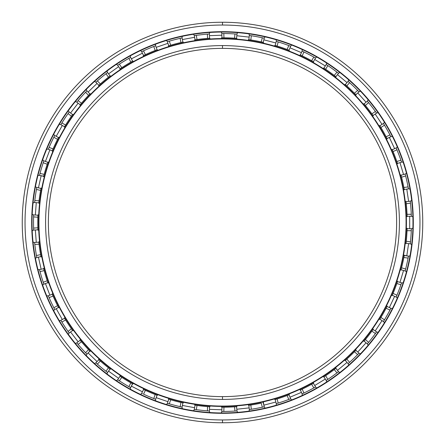 <?xml version="1.0" encoding="UTF-8"?>
<svg xmlns="http://www.w3.org/2000/svg" width="445" height="445" viewBox="0 0 445 445"><rect width="100%" height="100%" fill="white"/><g stroke="black" fill="none" stroke-linecap="round" stroke-linejoin="round"><path stroke-width="0.67" d="M222.5 48.371A174.129 174.129 0 0 0 48.371 222.5A174.129 174.129 0 0 0 222.5 396.628A174.129 174.129 0 0 1 48.371 222.5A174.129 174.129 0 0 1 222.5 48.371L222.5 45.585A176.915 176.915 0 0 0 45.585 222.5A176.915 176.915 0 0 0 222.5 399.415L222.5 396.628L222.5 399.415A176.915 176.915 0 0 1 45.585 222.5A176.915 176.915 0 0 1 222.5 45.585A176.915 176.915 0 0 1 399.415 222.5A176.915 176.915 0 0 1 222.5 399.415A176.915 176.915 0 0 0 399.415 222.5A176.915 176.915 0 0 0 222.5 45.585L222.5 48.371A174.129 174.129 0 0 1 396.628 222.5A174.129 174.129 0 0 1 222.5 396.628A174.129 174.129 0 0 0 396.628 222.5A174.129 174.129 0 0 0 222.5 48.371M222.5 406.068L222.5 406.418A183.918 183.918 0 0 0 406.418 222.5A183.918 183.918 0 0 0 222.5 38.581L222.5 38.932A183.568 183.568 0 0 1 406.068 222.5A183.568 183.568 0 0 1 222.5 406.068A183.568 183.568 0 0 1 38.932 222.5A183.568 183.568 0 0 1 222.5 38.932L222.5 38.581A183.918 183.918 0 0 1 406.418 222.5A183.918 183.918 0 0 1 222.5 406.418A183.918 183.918 0 0 1 38.581 222.5A183.918 183.918 0 0 1 222.5 38.581A183.918 183.918 0 0 0 38.581 222.5A183.918 183.918 0 0 0 222.5 406.418L222.5 406.068A183.568 183.568 0 0 0 406.068 222.5A183.568 183.568 0 0 0 222.5 38.932A183.568 183.568 0 0 0 38.932 222.5A183.568 183.568 0 0 0 222.5 406.068M222.5 32.034A190.466 190.466 0 0 0 32.034 222.5A190.466 190.466 0 0 0 222.5 412.966A190.466 190.466 0 0 1 32.034 222.5A190.466 190.466 0 0 1 222.5 32.034L222.5 31.69A190.81 190.81 0 0 0 31.69 222.5A190.81 190.81 0 0 0 222.5 413.31L222.5 412.966L222.5 413.31A190.81 190.81 0 0 1 31.69 222.5A190.81 190.81 0 0 1 222.5 31.69A190.81 190.81 0 0 1 413.31 222.5A190.81 190.81 0 0 1 222.5 413.31A190.81 190.81 0 0 0 413.31 222.5A190.81 190.81 0 0 0 222.5 31.69L222.5 32.034A190.466 190.466 0 0 1 412.966 222.5A190.466 190.466 0 0 1 222.5 412.966A190.466 190.466 0 0 0 412.966 222.5A190.466 190.466 0 0 0 222.5 32.034M222.5 419.963L222.5 422.75A200.25 200.25 0 0 0 422.75 222.5A200.25 200.25 0 0 0 222.5 22.25L222.5 25.037A197.463 197.463 0 0 1 419.963 222.5A197.463 197.463 0 0 1 222.5 419.963A197.463 197.463 0 0 1 25.037 222.5A197.463 197.463 0 0 1 222.5 25.037L222.5 22.25A200.25 200.25 0 0 1 422.75 222.5A200.25 200.25 0 0 1 222.5 422.75A200.25 200.25 0 0 1 22.25 222.5A200.25 200.25 0 0 1 222.5 22.25A200.25 200.25 0 0 0 22.25 222.5A200.25 200.25 0 0 0 222.5 422.75L222.5 419.963A197.463 197.463 0 0 0 419.963 222.5A197.463 197.463 0 0 0 222.5 25.037A197.463 197.463 0 0 0 25.037 222.5A197.463 197.463 0 0 0 222.5 419.963M222.155 411.464L223.807 411.464L221.794 411.464L221.955 407.22L223.963 407.214A184.72 184.72 0 0 0 234.526 406.825L236.529 406.685L236.996 410.907L234.993 411.052A188.964 188.964 0 0 1 223.807 411.464A188.964 188.964 0 0 0 234.993 411.052L236.1 410.974M222.5 33.536L223.807 33.536A188.964 188.964 0 0 1 234.993 33.948L236.996 34.093L234.993 33.948A188.964 188.964 0 0 0 223.807 33.536L222.5 33.536M249.178 39.722L248.649 39.644A184.72 184.72 0 0 1 248.855 39.672L250.841 39.972A184.72 184.72 0 0 1 261.237 41.891L263.195 42.319L261.237 41.891A184.72 184.72 0 0 0 250.841 39.972L248.855 39.672L249.317 35.444L251.303 35.745A188.964 188.964 0 0 1 262.311 37.775L264.274 38.209L262.311 37.775A188.964 188.964 0 0 0 251.303 35.745L250.212 35.578M275.511 45.551L274.993 45.396L275.522 45.557L275.194 45.457L276.267 41.346L278.192 41.925A188.964 188.964 0 0 1 288.783 45.54L290.663 46.252L288.783 45.54A188.964 188.964 0 0 0 278.192 41.925L277.135 41.602M300.709 55.158L300.219 54.93L300.72 55.163L300.408 55.013L302.072 51.103L303.891 51.959A188.964 188.964 0 0 1 313.842 57.077L315.594 58.056L313.842 57.077A188.964 188.964 0 0 0 303.891 51.959L302.889 51.487M324.255 68.335L323.966 68.146L326.179 64.514L327.854 65.626A188.964 188.964 0 0 1 336.954 72.14L338.545 73.364L336.954 72.14A188.964 188.964 0 0 0 327.854 65.626L326.936 65.014M345.403 84.606L345.615 84.789L345.359 84.561L348.079 81.296L349.57 82.636A188.964 188.964 0 0 1 357.63 90.407L359.026 91.848L357.63 90.407A188.964 188.964 0 0 0 349.57 82.636L348.752 81.897M364.344 104.175L363.999 103.763L364.349 104.186L364.132 103.919L367.297 101.082L368.582 102.628A188.964 188.964 0 0 1 375.419 111.489L376.592 113.119L375.419 111.489A188.964 188.964 0 0 0 368.582 102.628L367.876 101.777M380.058 126.085L379.78 125.629L380.069 126.096L379.885 125.807L383.434 123.46L384.474 125.178A188.964 188.964 0 0 1 389.954 134.935L390.877 136.721L389.954 134.935A188.964 188.964 0 0 0 384.474 125.178L383.907 124.233M392.418 150.054L392.206 149.559L392.423 150.065L392.29 149.754L396.139 147.946L396.923 149.798A188.964 188.964 0 0 1 400.917 160.25L401.574 162.152L400.917 160.25A188.964 188.964 0 0 0 396.923 149.798L396.495 148.78M401.156 175.569L401.017 175.046L401.156 175.58L401.073 175.247L405.145 174.023L405.373 174.896M405.145 174.023L405.645 175.97A188.964 188.964 0 0 1 408.082 186.894L408.449 188.869L408.082 186.894A188.964 188.964 0 0 0 405.645 175.97L405.145 174.023L401.073 175.247L401.574 177.193L401.073 175.247A184.72 184.72 0 0 0 401.017 175.046A184.72 184.72 0 0 1 401.073 175.247M406.085 202.08L406.263 203.749L410.474 203.131L410.257 201.134L410.474 203.131A188.964 188.964 0 0 1 411.286 214.295L411.364 216.303L411.286 214.295L407.036 214.295A184.72 184.72 0 0 0 406.263 203.749L406.051 201.752L410.257 201.134L410.357 202.036M411.352 229.058L411.336 229.598M407.103 229.03L407.119 228.491L407.103 229.042L407.114 228.697L411.364 228.697L411.286 230.705A188.964 188.964 0 0 1 410.474 241.869L410.257 243.866L410.474 241.869L406.263 241.251L406.051 243.248L410.257 243.866L406.051 243.248L406.085 242.937L406.029 243.432L406.085 242.937M408.382 256.509L408.288 257.015L408.382 256.509M404.238 255.536L404.182 255.847L404.282 255.308L408.449 256.131L408.082 258.106A188.964 188.964 0 0 1 405.645 269.03L405.145 270.977L405.645 269.03A188.964 188.964 0 0 0 408.082 258.106L408.288 257.021M405.373 270.098L405.145 270.977L401.073 269.753L401.574 267.807A184.72 184.72 0 0 0 403.876 257.488L408.082 258.106L403.876 257.488L404.244 255.513L403.876 257.488A184.72 184.72 0 0 1 401.574 267.807L405.645 269.03L401.574 267.807L401.073 269.753A184.72 184.72 0 0 1 401.023 269.931L401.156 269.42M401.457 283.187L401.284 283.699M397.391 281.952L397.502 281.624L401.574 282.848L400.917 284.75A188.964 188.964 0 0 1 396.923 295.202L396.139 297.054L396.923 295.202A188.964 188.964 0 0 0 400.917 284.75L401.451 283.209M386.877 306.766L387.122 306.288L386.872 306.777L387.028 306.472L390.877 308.279L389.954 310.065A188.964 188.964 0 0 1 384.474 319.822L383.434 321.54L384.474 319.822A188.964 188.964 0 0 0 389.954 310.065L390.465 309.086M372.849 329.817L373.049 329.534L376.592 331.881L375.419 333.511A188.964 188.964 0 0 1 368.582 342.372L367.297 343.918L368.582 342.372A188.964 188.964 0 0 0 375.419 333.511L376.064 332.615M359.026 353.152L357.63 354.593A188.964 188.964 0 0 1 349.57 362.364L348.079 363.704L349.57 362.364A188.964 188.964 0 0 0 357.63 354.593L359.026 353.152L355.861 350.315L359.026 353.152M335.569 368.571L335.992 368.243L335.558 368.577L335.83 368.365L338.545 371.636L336.954 372.86A188.964 188.964 0 0 1 327.854 379.374L326.179 380.486L327.854 379.374A188.964 188.964 0 0 0 336.954 372.86L337.833 372.192M313.091 383.479L313.564 383.212L313.085 383.484L313.38 383.312L315.594 386.944L313.842 387.923A188.964 188.964 0 0 1 303.891 393.041L302.072 393.897L303.891 393.041A188.964 188.964 0 0 0 313.842 387.923L314.804 387.389M288.688 394.954L289.194 394.76L288.677 394.954L289 394.832L290.663 398.748L289.823 399.065M290.663 398.748L288.783 399.46A188.964 188.964 0 0 1 278.192 403.075L276.267 403.654L278.192 403.075A188.964 188.964 0 0 0 288.783 399.46L290.663 398.748L289 394.832L287.12 395.544L289 394.832A184.72 184.72 0 0 0 289.194 394.76A184.72 184.72 0 0 1 289 394.832M262.873 402.753L263.401 402.63L264.274 406.791L262.311 407.225A188.964 188.964 0 0 1 251.303 409.255L249.317 409.556L251.303 409.255A188.964 188.964 0 0 0 262.311 407.225L263.39 406.991M406.051 243.248A184.72 184.72 0 0 1 406.029 243.432A184.72 184.72 0 0 0 406.051 243.248L406.263 241.251L410.474 241.869A188.964 188.964 0 0 0 411.286 230.705L411.352 229.08M249.317 35.444L248.855 39.672A184.72 184.72 0 0 0 248.649 39.644L248.85 39.672M222.5 37.781L221.949 37.781L221.799 33.536L221.955 37.781L223.963 37.786L222.5 37.781M195.388 39.783L195.06 39.833M208.505 34.054L209.406 33.987L209.562 38.237L209.406 33.987L207.403 34.137L207.559 38.387L207.403 34.137A188.964 188.964 0 0 0 196.278 35.361L197.052 39.544L196.278 35.361L194.293 35.65L195.066 39.833L197.052 39.544A184.72 184.72 0 0 1 207.559 38.387L209.562 38.237L207.559 38.387A184.72 184.72 0 0 0 197.052 39.544L195.066 39.833A184.72 184.72 0 0 0 194.86 39.861A184.72 184.72 0 0 1 195.066 39.833L194.293 35.65L195.188 35.517L194.671 35.594M169.078 45.679L168.56 45.835L169.089 45.674L168.755 45.774L167.387 41.752L168.255 41.485M143.896 55.341L143.412 55.569L143.907 55.336L143.602 55.48L141.655 51.698L142.478 51.314M120.4 68.563L119.95 68.864L120.406 68.558L120.122 68.747L117.647 65.293L118.403 64.792M99.085 85.062L98.829 85.295A184.72 184.72 0 0 0 98.673 85.434L99.079 85.067L98.673 85.434A184.72 184.72 0 0 1 98.829 85.295L95.875 82.23L96.548 81.63M80.378 104.508L80.033 104.925L80.384 104.497L80.167 104.764L76.801 102.166L77.38 101.466M64.714 126.458L64.436 126.92L64.72 126.447L64.542 126.742L60.837 124.661L61.304 123.888M52.41 150.455L52.204 150.95L52.415 150.443L52.282 150.76L48.31 149.242L48.666 148.407M43.732 175.986L43.655 176.298M43.688 176.176L39.499 175.386L39.727 174.507M38.865 202.514L38.81 203.048L38.871 202.503L38.832 202.842L34.593 202.531L34.688 201.63M37.914 229.464L37.936 230.004L37.914 229.453L37.925 229.792L33.687 230.104L33.653 229.197L33.67 229.72M40.89 256.248L40.957 256.593A184.72 184.72 0 0 0 40.996 256.793L40.89 256.253L40.996 256.793A184.72 184.72 0 0 1 40.957 256.593L36.807 257.516L36.64 256.626M47.749 282.347L47.921 282.859L47.743 282.336L47.854 282.658L43.883 284.177L43.588 283.32L43.76 283.815M58.323 307.156L58.568 307.634L58.317 307.145L58.473 307.451L54.768 309.525L54.351 308.724M72.396 330.157L72.713 330.591L72.39 330.146L72.591 330.424L69.225 333.021L68.697 332.287M89.673 350.866L90.046 351.25L89.684 350.877L89.901 351.099L86.953 354.164L86.319 353.508M96.548 363.37L95.875 362.764L98.829 359.705L95.875 362.77L97.377 364.105L100.325 361.045L97.377 364.105A188.964 188.964 0 0 0 105.977 371.264L108.452 367.804L105.977 371.264L107.568 372.493L110.037 369.039L108.452 367.804A184.72 184.72 0 0 1 100.325 361.045L98.829 359.705L100.325 361.045A184.72 184.72 0 0 0 108.452 367.804L110.037 369.039A184.72 184.72 0 0 0 110.204 369.166A184.72 184.72 0 0 1 110.037 369.039L107.568 372.493L106.856 371.948M132.488 383.801L130.63 387.628L129.84 387.189L130.296 387.445M156.718 395.104L157.219 395.299L156.707 395.104L157.024 395.227L155.65 399.248L157.024 395.227L155.149 394.504L157.024 395.227A184.72 184.72 0 0 0 157.219 395.299A184.72 184.72 0 0 1 157.024 395.227M155.655 399.248L154.81 398.926M182.55 402.847L183.073 402.959L182.539 402.842L182.873 402.914L182.1 407.097L181.215 406.902L181.727 407.014M209.217 406.741L209.562 406.763L209.406 411.013L208.51 410.946M236.2 406.708L234.526 406.825L234.993 411.052L234.526 406.825A184.72 184.72 0 0 1 223.963 407.214L223.807 411.464L223.963 407.214L221.955 407.22A184.72 184.72 0 0 1 221.766 407.214L222.283 407.22L221.766 407.214A184.72 184.72 0 0 0 221.955 407.22L221.799 411.464M263.04 402.714L263.195 402.68A184.72 184.72 0 0 0 263.401 402.63A184.72 184.72 0 0 1 263.195 402.68L264.274 406.791M359.026 353.146L358.397 353.803M373.166 329.367L372.849 329.812L373.166 329.367A184.72 184.72 0 0 1 373.049 329.534L371.875 331.163L373.049 329.534A184.72 184.72 0 0 0 373.166 329.367M397.569 281.424L397.391 281.946L397.569 281.424A184.72 184.72 0 0 1 397.502 281.624L396.845 283.521L397.502 281.624A184.72 184.72 0 0 0 397.569 281.424M209.767 406.78A184.72 184.72 0 0 1 209.562 406.763L207.559 406.613L209.562 406.763A184.72 184.72 0 0 0 209.767 406.78M195.188 409.483L194.293 409.35L195.066 405.167L194.293 409.35L196.278 409.639L197.052 405.456L196.278 409.639A188.964 188.964 0 0 0 207.403 410.863L207.559 406.613A184.72 184.72 0 0 1 197.052 405.456L195.066 405.167A184.72 184.72 0 0 1 194.882 405.139L195.372 405.217L194.882 405.139A184.72 184.72 0 0 0 195.066 405.167L197.052 405.456A184.72 184.72 0 0 0 207.559 406.613L207.403 410.863L209.406 411.013L209.562 406.763M183.073 402.959A184.72 184.72 0 0 1 182.873 402.914L180.915 402.475L182.873 402.914A184.72 184.72 0 0 0 183.073 402.959M168.916 399.276L168.583 399.171A184.72 184.72 0 0 0 168.761 399.226L167.387 403.248L168.761 399.226L170.685 399.799L168.761 399.226A184.72 184.72 0 0 1 168.583 399.171L169.089 399.326M143.602 389.52L143.435 389.442A184.72 184.72 0 0 0 143.602 389.52L141.655 393.302L143.602 389.52L145.42 390.365L143.602 389.52A184.72 184.72 0 0 1 143.435 389.442L143.907 389.664M132.755 383.952A184.72 184.72 0 0 1 132.571 383.851L130.824 382.861L132.571 383.851A184.72 184.72 0 0 0 132.755 383.952M120.122 376.253L119.966 376.147A184.72 184.72 0 0 0 120.122 376.253L117.647 379.707L120.122 376.253L121.802 377.354L120.122 376.253A184.72 184.72 0 0 1 119.966 376.147L120.406 376.442M98.829 359.705A184.72 184.72 0 0 1 98.69 359.582L99.079 359.933L98.69 359.582A184.72 184.72 0 0 0 98.829 359.705L99.063 359.916M90.046 351.25A184.72 184.72 0 0 1 89.901 351.099L88.511 349.653L89.901 351.099A184.72 184.72 0 0 0 90.046 351.25M77.38 343.534L76.801 342.834L80.167 340.236L76.801 342.834L78.092 344.38L81.457 341.777L78.092 344.38A188.964 188.964 0 0 0 85.557 352.713L88.511 349.653A184.72 184.72 0 0 1 81.457 341.777L80.167 340.236A184.72 184.72 0 0 1 80.05 340.097L80.367 340.481L80.05 340.097A184.72 184.72 0 0 0 80.167 340.236L81.457 341.777A184.72 184.72 0 0 0 88.511 349.653L85.557 352.713L86.953 354.164L89.901 351.099M72.713 330.591A184.72 184.72 0 0 1 72.591 330.424L71.428 328.788L72.591 330.424A184.72 184.72 0 0 0 72.713 330.591M61.304 321.112L60.832 320.339L64.542 318.258L60.837 320.339L61.883 322.052L65.593 319.972L61.883 322.052A188.964 188.964 0 0 0 68.057 331.386L71.428 328.788A184.72 184.72 0 0 1 65.593 319.972L64.542 318.258A184.72 184.72 0 0 1 64.447 318.103L64.703 318.525L64.447 318.103A184.72 184.72 0 0 0 64.542 318.258L65.593 319.972A184.72 184.72 0 0 0 71.428 328.788L68.057 331.386L69.225 333.021L72.591 330.424M58.568 307.634A184.72 184.72 0 0 1 58.473 307.445L57.561 305.659L58.473 307.445A184.72 184.72 0 0 0 58.568 307.634M52.282 294.24L52.21 294.067A184.72 184.72 0 0 0 52.282 294.24L48.31 295.758L52.282 294.24L53.072 296.086L52.282 294.24A184.72 184.72 0 0 1 52.21 294.067L52.415 294.557M47.921 282.859A184.72 184.72 0 0 1 47.854 282.658L47.209 280.756L47.854 282.658A184.72 184.72 0 0 0 47.921 282.859M43.677 268.786L43.604 268.513A184.72 184.72 0 0 0 43.649 268.691L39.499 269.614L43.649 268.691L44.166 270.632L43.649 268.691A184.72 184.72 0 0 1 43.604 268.513L43.655 268.702M38.832 242.158L38.81 241.974A184.72 184.72 0 0 0 38.832 242.158L34.593 242.469L38.832 242.158L39.054 244.155L38.832 242.158A184.72 184.72 0 0 1 38.81 241.974L38.871 242.497M37.936 230.004A184.72 184.72 0 0 1 37.925 229.792L37.858 227.784L37.925 229.792A184.72 184.72 0 0 0 37.936 230.004M37.925 215.208L37.936 215.024A184.72 184.72 0 0 0 37.925 215.208L33.687 214.896L37.925 215.208L37.858 217.216L37.925 215.208A184.72 184.72 0 0 1 37.936 215.024L37.914 215.547M38.81 203.048A184.72 184.72 0 0 1 38.832 202.842L39.054 200.845L38.832 202.842A184.72 184.72 0 0 0 38.81 203.048M40.957 188.407L40.99 188.229A184.72 184.72 0 0 0 40.957 188.407L36.807 187.484L40.957 188.407L40.595 190.388L40.957 188.407A184.72 184.72 0 0 1 40.99 188.229L40.89 188.747M43.599 176.509A184.72 184.72 0 0 1 43.649 176.309L44.166 174.368L43.649 176.309A184.72 184.72 0 0 0 43.599 176.509M47.854 162.342L47.915 162.164A184.72 184.72 0 0 0 47.854 162.342L43.883 160.823L47.854 162.342L47.209 164.244L47.854 162.342A184.72 184.72 0 0 1 47.915 162.164L47.743 162.664M52.204 150.95A184.72 184.72 0 0 1 52.282 150.76L53.072 148.914L52.282 150.76A184.72 184.72 0 0 0 52.204 150.95M58.473 137.549L58.556 137.388A184.72 184.72 0 0 0 58.473 137.555L54.768 135.475L58.473 137.555L57.561 139.341L58.473 137.555A184.72 184.72 0 0 1 58.556 137.388L58.317 137.855M72.591 114.576L72.696 114.426A184.72 184.72 0 0 0 72.591 114.576L69.225 111.979L72.591 114.576L71.428 116.212L72.591 114.576A184.72 184.72 0 0 1 72.696 114.426L72.39 114.855M119.95 68.864A184.72 184.72 0 0 1 120.122 68.747L121.802 67.646L120.122 68.747A184.72 184.72 0 0 0 119.95 68.864M132.577 61.149L132.738 61.06A184.72 184.72 0 0 0 132.571 61.149L130.63 57.372L132.571 61.149L130.824 62.139L132.571 61.149A184.72 184.72 0 0 1 132.738 61.06L132.276 61.315M168.56 45.835A184.72 184.72 0 0 1 168.761 45.774L170.685 45.201L168.761 45.774A184.72 184.72 0 0 0 168.56 45.835M209.562 38.237L209.222 38.259M183.051 42.041L182.567 42.153L183.051 42.041A184.72 184.72 0 0 0 182.873 42.086L180.915 42.525A184.72 184.72 0 0 0 170.685 45.201L169.311 41.174L167.387 41.752L168.761 45.774M157.024 49.773L155.65 45.752L157.024 49.773L155.149 50.496L156.707 49.896M141.655 51.698L143.474 50.852A188.964 188.964 0 0 1 153.775 46.475L155.65 45.752L153.775 46.475L155.149 50.496L153.775 46.475A188.964 188.964 0 0 0 143.474 50.852L145.42 54.635A184.72 184.72 0 0 1 155.149 50.496A184.72 184.72 0 0 0 145.42 54.635L143.602 55.48L145.42 54.635L143.474 50.852L141.655 51.698L143.602 55.48M129.84 57.811L128.878 58.356L130.824 62.139L128.878 58.356A188.964 188.964 0 0 0 119.327 64.186L121.802 67.646A184.72 184.72 0 0 1 130.824 62.139A184.72 184.72 0 0 0 121.802 67.646L119.327 64.186L117.647 65.293L120.122 68.747M106.85 73.058L107.568 72.507L110.037 75.962L107.568 72.507L105.977 73.737L108.452 77.196L105.977 73.737A188.964 188.964 0 0 0 97.377 80.895L100.325 83.955A184.72 184.72 0 0 1 108.452 77.196L110.037 75.962L108.452 77.196A184.72 184.72 0 0 0 100.325 83.955L98.829 85.295L100.325 83.955L97.377 80.895L95.875 82.23L98.829 85.295M90.029 93.767A184.72 184.72 0 0 0 89.901 93.901L86.953 90.836L89.901 93.901L88.511 95.347L89.662 94.145M86.319 91.492L85.557 92.287L88.511 95.347L85.557 92.287A188.964 188.964 0 0 0 78.092 100.62L81.457 103.223A184.72 184.72 0 0 1 88.511 95.347A184.72 184.72 0 0 0 81.457 103.223L80.167 104.764L81.457 103.223L78.092 100.62L76.801 102.166L80.167 104.764M68.697 112.713L68.057 113.614L71.428 116.212L68.057 113.614A188.964 188.964 0 0 0 61.883 122.948L65.593 125.028A184.72 184.72 0 0 1 71.428 116.212A184.72 184.72 0 0 0 65.593 125.028L64.542 126.742L65.593 125.028L61.883 122.948L60.837 124.661L64.542 126.742A184.72 184.72 0 0 0 64.436 126.92M54.351 136.276L53.851 137.26L57.561 139.341L53.851 137.26A188.964 188.964 0 0 0 49.1 147.395L53.072 148.914A184.72 184.72 0 0 1 57.561 139.341A184.72 184.72 0 0 0 53.072 148.914L49.1 147.395L48.31 149.242L52.282 150.76M43.588 161.68L43.237 162.725L47.209 164.244L43.237 162.725A188.964 188.964 0 0 0 40.011 173.444L44.166 174.368A184.72 184.72 0 0 1 47.209 164.244A184.72 184.72 0 0 0 44.166 174.368L40.011 173.444L39.499 175.386L43.649 176.309M36.64 188.374L36.446 189.464L40.595 190.388L36.446 189.464A188.964 188.964 0 0 0 34.816 200.534L39.054 200.845A184.72 184.72 0 0 1 40.595 190.388A184.72 184.72 0 0 0 39.054 200.845L34.816 200.534L34.593 202.531L38.832 202.842M33.653 215.803L33.614 216.904L37.858 217.216L33.614 216.904A188.964 188.964 0 0 0 33.614 228.096L37.858 227.784A184.72 184.72 0 0 1 37.858 217.216A184.72 184.72 0 0 0 37.858 227.784L33.614 228.096L33.687 230.104L37.925 229.792M34.688 243.37L34.816 244.466L39.054 244.155L34.816 244.466A188.964 188.964 0 0 0 36.446 255.536L40.595 254.612A184.72 184.72 0 0 1 39.054 244.155A184.72 184.72 0 0 0 40.595 254.612L40.957 256.593L40.595 254.612L36.446 255.536L36.807 257.516L40.957 256.593M39.727 270.493L40.011 271.556L44.166 270.632L40.011 271.556A188.964 188.964 0 0 0 43.237 282.275L47.209 280.756A184.72 184.72 0 0 1 44.166 270.632A184.72 184.72 0 0 0 47.209 280.756L43.237 282.275L43.883 284.177L47.854 282.658M48.666 296.593L49.1 297.605L53.072 296.086L49.1 297.605A188.964 188.964 0 0 0 53.851 307.74L57.561 305.659A184.72 184.72 0 0 1 53.072 296.086A184.72 184.72 0 0 0 57.561 305.659L53.851 307.74L54.768 309.525L58.473 307.445M118.403 380.208L119.327 380.814L121.802 377.354L119.327 380.814A188.964 188.964 0 0 0 128.878 386.644L130.824 382.861A184.72 184.72 0 0 1 121.802 377.354A184.72 184.72 0 0 0 130.824 382.861L128.878 386.644L130.63 387.628L132.571 383.851M145.42 390.365A184.72 184.72 0 0 0 155.149 394.504L153.775 398.525L155.65 399.248L153.775 398.525L155.149 394.504A184.72 184.72 0 0 1 145.42 390.365L143.474 394.148A188.964 188.964 0 0 0 153.775 398.525A188.964 188.964 0 0 1 143.474 394.148L145.42 390.365M168.255 403.515L169.311 403.826L170.685 399.799L169.311 403.826A188.964 188.964 0 0 0 180.142 406.658L180.915 402.475A184.72 184.72 0 0 1 170.685 399.799A184.72 184.72 0 0 0 180.915 402.475L180.142 406.658L182.1 407.097L182.873 402.914M404.182 255.853L404.244 255.513A184.72 184.72 0 0 0 404.282 255.308A184.72 184.72 0 0 1 404.244 255.513L408.449 256.131M410.357 242.964L410.257 243.866M248.85 405.328L248.672 405.356A184.72 184.72 0 0 0 248.855 405.328L249.317 409.556L248.855 405.328L250.841 405.028L248.855 405.328A184.72 184.72 0 0 1 248.672 405.356L249.189 405.278M250.841 405.028A184.72 184.72 0 0 0 261.237 403.109L262.311 407.225L261.237 403.109A184.72 184.72 0 0 1 250.841 405.028L251.303 409.255L250.841 405.028M275.194 399.543L275.016 399.593A184.72 184.72 0 0 0 275.194 399.543L276.267 403.654L275.194 399.543L277.113 398.959L275.194 399.543A184.72 184.72 0 0 1 275.016 399.593L275.522 399.443M277.113 398.959A184.72 184.72 0 0 0 287.12 395.544L288.783 399.46L287.12 395.544A184.72 184.72 0 0 1 277.113 398.959L278.192 403.075L277.113 398.959M300.497 389.942L300.242 390.059A184.72 184.72 0 0 0 300.408 389.981L302.072 393.897L300.408 389.981L302.227 389.125L300.408 389.981A184.72 184.72 0 0 1 300.242 390.059L300.72 389.837M302.227 389.125A184.72 184.72 0 0 0 311.628 384.291L313.38 383.312L311.628 384.291L313.842 387.923L311.628 384.291A184.72 184.72 0 0 1 302.227 389.125L303.891 393.041L302.227 389.125M324.138 376.743L323.81 376.959A184.72 184.72 0 0 0 323.966 376.854L326.179 380.486L323.966 376.854L325.634 375.741L323.966 376.854A184.72 184.72 0 0 1 323.81 376.959L324.249 376.665M325.634 375.741A184.72 184.72 0 0 0 334.234 369.589L335.825 368.365L334.234 369.589L336.954 372.86L334.234 369.589A184.72 184.72 0 0 1 325.634 375.741L327.854 379.374L325.634 375.741M345.359 360.439L345.22 360.561A184.72 184.72 0 0 0 345.359 360.439L348.079 363.704L345.359 360.439L346.85 359.093L345.359 360.439A184.72 184.72 0 0 1 345.22 360.561L345.615 360.211M346.85 359.093A184.72 184.72 0 0 0 354.459 351.756L355.861 350.315L354.459 351.756L357.63 354.593L354.459 351.756A184.72 184.72 0 0 1 346.85 359.093L349.57 362.364L346.85 359.093M364.132 341.081L364.016 341.22A184.72 184.72 0 0 0 364.132 341.081L367.297 343.918L364.132 341.081L365.412 339.529L364.132 341.081A184.72 184.72 0 0 1 364.016 341.22L364.344 340.826M365.412 339.529A184.72 184.72 0 0 0 371.875 331.163L375.419 333.511L371.875 331.163A184.72 184.72 0 0 1 365.412 339.529L368.582 342.372L365.412 339.529M379.885 319.193L379.791 319.349A184.72 184.72 0 0 0 379.885 319.193L383.434 321.54L379.885 319.193L380.931 317.474L379.885 319.193A184.72 184.72 0 0 1 379.791 319.349L380.069 318.904M380.931 317.474A184.72 184.72 0 0 0 386.104 308.257L387.028 306.472L386.104 308.257L389.954 310.065L386.104 308.257A184.72 184.72 0 0 1 380.931 317.474L384.474 319.822L380.931 317.474M392.329 295.157L392.217 295.419A184.72 184.72 0 0 0 392.29 295.246L396.139 297.054L392.29 295.246L393.069 293.4L392.29 295.246A184.72 184.72 0 0 1 392.217 295.419L392.423 294.935M393.069 293.4A184.72 184.72 0 0 0 396.845 283.521L400.917 284.75L396.845 283.521A184.72 184.72 0 0 1 393.069 293.4L396.923 295.202L393.069 293.4M406.263 241.251A184.72 184.72 0 0 0 407.036 230.705L407.114 228.697L407.036 230.705A184.72 184.72 0 0 1 406.263 241.251M407.119 216.487A184.72 184.72 0 0 0 407.114 216.303L411.364 216.303L407.114 216.303L407.036 214.295L407.103 215.959M404.238 189.459L404.277 189.67A184.72 184.72 0 0 0 404.244 189.487L408.449 188.869L404.244 189.487L403.876 187.512L404.244 189.487A184.72 184.72 0 0 1 404.277 189.67L404.182 189.153M403.876 187.512A184.72 184.72 0 0 0 401.574 177.193L405.645 175.97L401.574 177.193A184.72 184.72 0 0 1 403.876 187.512L408.082 186.894L403.876 187.512M397.502 163.376L397.557 163.554A184.72 184.72 0 0 0 397.502 163.376L401.574 162.152L397.502 163.376L396.845 161.479L397.502 163.376A184.72 184.72 0 0 1 397.557 163.554L397.391 163.054M396.845 161.479A184.72 184.72 0 0 0 393.069 151.6L392.29 149.754L393.069 151.6L396.923 149.798L393.069 151.6A184.72 184.72 0 0 1 396.845 161.479L400.917 160.25L396.845 161.479M387.028 138.529L387.111 138.69A184.72 184.72 0 0 0 387.028 138.529L390.877 136.721L387.028 138.529L386.104 136.743L387.028 138.529A184.72 184.72 0 0 1 387.111 138.69L386.872 138.223M386.104 136.743A184.72 184.72 0 0 0 380.931 127.526L379.885 125.807L380.931 127.526L384.474 125.178L380.931 127.526A184.72 184.72 0 0 1 386.104 136.743L389.954 134.935L386.104 136.743M373.155 115.617L372.849 115.188L373.155 115.617A184.72 184.72 0 0 0 373.049 115.466L371.875 113.837A184.72 184.72 0 0 0 365.412 105.471L364.132 103.919L365.412 105.471L368.582 102.628L365.412 105.471A184.72 184.72 0 0 1 371.875 113.837L375.419 111.489L371.875 113.837L373.049 115.466A184.72 184.72 0 0 1 373.155 115.617M355.861 94.685L354.459 93.244A184.72 184.72 0 0 0 346.85 85.907L345.359 84.561L346.85 85.907L349.57 82.636L346.85 85.907A184.72 184.72 0 0 1 354.459 93.244L357.63 90.407L354.459 93.244L355.861 94.685L359.026 91.848L355.861 94.685A184.72 184.72 0 0 1 355.983 94.818M335.83 76.635L335.975 76.746A184.72 184.72 0 0 0 335.825 76.635L338.545 73.364L335.825 76.635L334.234 75.411L335.825 76.635A184.72 184.72 0 0 1 335.975 76.746L335.558 76.423M334.234 75.411A184.72 184.72 0 0 0 325.634 69.259L323.966 68.146L325.634 69.259L327.854 65.626L325.634 69.259A184.72 184.72 0 0 1 334.234 75.411L336.954 72.14L334.234 75.411M313.38 61.688L313.541 61.777A184.72 184.72 0 0 0 313.38 61.688L315.594 58.056L313.38 61.688L311.628 60.709L313.38 61.688A184.72 184.72 0 0 1 313.541 61.777L313.085 61.516M311.628 60.709A184.72 184.72 0 0 0 302.227 55.875L300.408 55.019L302.227 55.875L303.891 51.959L302.227 55.875A184.72 184.72 0 0 1 311.628 60.709L313.842 57.077L311.628 60.709M289 50.168L289.172 50.235A184.72 184.72 0 0 0 289 50.168L290.663 46.252L289 50.168L287.12 49.456L289 50.168A184.72 184.72 0 0 1 289.172 50.235L288.677 50.046M287.12 49.456A184.72 184.72 0 0 0 277.113 46.041L275.194 45.457L277.113 46.041L278.192 41.925L277.113 46.041A184.72 184.72 0 0 1 287.12 49.456L288.783 45.54L287.12 49.456M263.379 42.364A184.72 184.72 0 0 0 263.195 42.319L264.274 38.209L263.195 42.319L262.889 42.253L263.379 42.364L262.862 42.247M236.529 38.315L236.996 34.093L236.529 38.315L234.526 38.175L236.189 38.292M234.526 38.175A184.72 184.72 0 0 0 223.963 37.786L223.807 33.536L223.963 37.786A184.72 184.72 0 0 1 234.526 38.175L234.993 33.948L234.526 38.175M411.286 230.705L407.036 230.705L411.286 230.705M401.574 282.848L397.502 281.624M401.073 269.753L401.023 269.931A184.72 184.72 0 0 0 401.073 269.753L405.145 270.977M390.877 308.279L387.028 306.472M396.495 296.22L396.139 297.054M376.592 331.881L373.049 329.534M383.907 320.767L383.434 321.54M367.876 343.223L367.297 343.918M338.545 371.636L335.825 368.365M348.752 363.103L348.073 363.704M315.594 386.944L313.38 383.312M326.497 380.275L326.179 380.486M302.889 393.514L302.072 393.897M277.135 403.398L276.267 403.654M236.996 410.907L236.529 406.685M250.212 409.422L249.317 409.556M222.706 411.464L222.189 411.464M221.949 407.22L222.5 407.22M195.06 405.167L195.372 405.217M141.655 393.302L142.478 393.686M154.804 46.074L155.655 45.752M167.387 41.752L169.311 41.174L170.685 45.201A184.72 184.72 0 0 1 180.915 42.525L180.142 38.342A188.964 188.964 0 0 0 169.311 41.174A188.964 188.964 0 0 1 180.142 38.342L180.915 42.525L182.873 42.086L182.1 37.903L180.142 38.342L182.1 37.903L182.873 42.086L182.567 42.153M181.215 38.098L182.1 37.903M250.841 39.972L251.303 35.745L250.841 39.972M236.089 34.026L236.996 34.093M261.237 41.891L262.311 37.775L261.237 41.891M276.267 41.346L275.194 45.457M263.39 38.009L264.274 38.209M302.072 51.103L300.408 55.019M289.817 45.93L290.663 46.258M326.179 64.514L323.966 68.146A184.72 184.72 0 0 0 323.788 68.029M314.804 57.611L315.594 58.056M348.079 81.296L345.359 84.561M337.833 72.808L338.545 73.364M367.297 101.082L364.132 103.919M358.397 91.197L359.026 91.854M383.434 123.46L379.885 125.807M373.049 115.466L376.592 113.119L373.049 115.466L372.866 115.211M376.064 112.385L376.592 113.119M396.139 147.946L392.29 149.754M390.465 135.914L390.877 136.721M401.279 161.296L401.574 162.152M408.288 187.979L408.449 188.869M410.257 201.134L406.051 201.752M411.33 215.397L411.364 216.303M411.364 228.697L407.114 228.697A184.72 184.72 0 0 0 407.119 228.491M209.406 411.013L207.403 410.863A188.964 188.964 0 0 1 196.278 409.639L194.293 409.35M181.749 407.019L181.221 406.902M182.1 407.097L180.142 406.658A188.964 188.964 0 0 1 169.311 403.826L167.387 403.248M130.318 387.456L129.845 387.195M130.63 387.628L128.878 386.644A188.964 188.964 0 0 1 119.327 380.814L117.647 379.707M107.568 372.493L105.977 371.264A188.964 188.964 0 0 1 97.377 364.105L95.875 362.77M86.953 354.164L85.557 352.713A188.964 188.964 0 0 1 78.092 344.38L76.801 342.834M69.225 333.021L68.057 331.386A188.964 188.964 0 0 1 61.883 322.052L60.837 320.339M54.768 309.525L53.851 307.74A188.964 188.964 0 0 1 49.1 297.605L48.31 295.758M43.766 283.838L43.593 283.326M43.883 284.177L43.237 282.275A188.964 188.964 0 0 1 40.011 271.556L39.499 269.614M36.807 257.516L36.446 255.536A188.964 188.964 0 0 1 34.816 244.466L34.593 242.469M33.675 229.748L33.653 229.203M33.687 230.104L33.614 228.096A188.964 188.964 0 0 1 33.614 216.904L33.687 214.896M34.593 202.531L34.816 200.534A188.964 188.964 0 0 1 36.446 189.464L36.807 187.484M39.499 175.386L40.011 173.444A188.964 188.964 0 0 1 43.237 162.725L43.883 160.823M48.31 149.242L49.1 147.395A188.964 188.964 0 0 1 53.851 137.26L54.768 135.475M60.837 124.661L61.883 122.948A188.964 188.964 0 0 1 68.057 113.614L69.225 111.979M76.801 102.166L78.092 100.62A188.964 188.964 0 0 1 85.557 92.287L86.953 90.836M95.875 82.23L97.377 80.895A188.964 188.964 0 0 1 105.977 73.737L107.568 72.507M117.647 65.293L119.327 64.186A188.964 188.964 0 0 1 128.878 58.356L130.63 57.372M194.643 35.6L195.183 35.517M194.293 35.65L196.278 35.361A188.964 188.964 0 0 1 207.403 34.137L209.406 33.987M410.474 203.131L406.263 203.749A184.72 184.72 0 0 1 407.036 214.295L411.286 214.295A188.964 188.964 0 0 0 410.474 203.131M409.689 216.303L409.689 228.697L409.689 216.303M406.791 189.114L408.599 201.379L406.791 189.114M399.966 162.636L403.537 174.507L399.966 162.636M389.358 137.433L394.62 148.658L389.358 137.433M375.196 114.042L382.038 124.383L375.196 114.042M357.78 92.966L366.051 102.2L357.78 92.966M337.477 74.649L347.005 82.581L337.477 74.649M314.726 59.485L325.306 65.943L314.726 59.485M290.007 47.793L301.415 52.644L290.007 47.793M263.852 39.828L275.844 42.965L263.852 39.828M236.812 35.756L249.133 37.113L236.812 35.756M209.467 35.661L221.86 35.211L209.467 35.661M182.406 39.549L194.593 37.297L182.406 39.549M156.195 47.337L167.926 43.332L156.195 47.337M131.397 58.857L142.422 53.189L131.397 58.857M108.541 73.864L118.626 66.655L108.541 73.864M88.116 92.043L97.038 83.438L88.116 92.043M70.549 113.002L78.131 103.19L70.549 113.002M56.226 136.292L62.294 125.479L56.226 136.292M45.446 161.418L49.873 149.843L45.446 161.418M38.442 187.851L41.135 175.747L38.442 187.851M35.355 215.018L36.262 202.653L35.355 215.018M36.262 242.347L35.355 229.982L36.262 242.347M41.135 269.253L38.442 257.149L41.135 269.253M49.873 295.157L45.446 283.582L49.873 295.157M62.294 319.521L56.226 308.708L62.294 319.521M78.131 341.81L70.549 331.998L78.131 341.81M97.038 361.562L88.116 352.957L97.038 361.562M118.626 378.345L108.541 371.136L118.626 378.345M142.422 391.811L131.397 386.143L142.422 391.811M167.926 401.668L156.195 397.663L167.926 401.668M194.593 407.703L182.406 405.451L194.593 407.703M221.86 409.789L209.467 409.339L221.86 409.789M249.133 407.887L236.812 409.244L249.133 407.887M275.844 402.035L263.852 405.173L275.844 402.035M301.415 392.357L290.007 397.207L301.415 392.357M325.306 379.057L314.726 385.515L325.306 379.057M347.005 362.419L337.477 370.351L347.005 362.419M366.051 342.8L357.78 352.034L366.051 342.8M382.038 320.617L375.196 330.958L382.038 320.617M394.62 296.342L389.358 307.567L394.62 296.342M403.537 270.493L399.966 282.364L403.537 270.493M408.599 243.621L406.791 255.886L408.599 243.621M411.364 228.802L412.877 228.185M412.877 216.787L411.358 216.175M407.603 216.303L406.33 216.887M406.33 228.09L407.676 228.697M410.268 201.235L411.681 200.406M410.017 189.131L408.427 188.747M404.728 189.414L403.554 190.182M405.184 201.262L406.602 201.674M405.167 174.123L406.446 173.099M403.159 162.186L401.529 162.036M397.969 163.237L396.918 164.166M400.15 174.891L401.607 175.085M396.178 148.04L397.29 146.839M392.451 136.52L390.821 136.609M387.467 138.317L386.566 139.391M391.322 149.531L392.796 149.514M383.484 123.549L384.413 122.197M378.122 112.691L376.52 113.019M373.455 115.194L372.721 116.39M378.901 125.729L380.353 125.496M367.364 101.16L368.082 99.691M360.478 91.203L358.937 91.759M356.223 94.362L355.666 95.647M363.142 103.985L364.55 103.546M348.151 81.363L348.652 79.805M339.891 72.513L338.45 73.286M336.142 76.256L335.78 77.608M344.386 84.773L345.715 84.133M326.263 64.57L326.53 62.956M316.801 57.021L315.488 57.995M313.636 61.265L313.475 62.662M323.037 68.491L324.255 67.668M302.166 51.147L302.194 49.512M291.703 45.051L290.546 46.208M289.189 49.718L289.233 51.119M299.541 55.497L300.625 54.501M276.367 41.374L276.156 39.75M265.125 36.868L264.152 38.181M263.323 41.847L263.568 43.226M274.404 46.057L275.333 44.917M249.417 35.461L248.972 33.887M237.647 32.641L236.868 34.081M236.584 37.831L237.029 39.16M248.16 40.384L248.916 39.115M221.899 33.536L221.232 32.04M209.84 32.457L209.284 33.998M209.545 37.747L210.179 38.999M221.371 38.587L221.933 37.224M194.393 35.633L193.514 34.254M182.305 36.323L181.977 37.931M182.784 41.602L183.59 42.748M194.604 40.712L194.96 39.282M167.481 41.719L166.413 40.484M155.628 44.161L155.533 45.796M156.868 49.312L157.836 50.33M168.433 46.708L168.577 45.24M141.749 51.659L140.509 50.585M130.374 55.797L130.518 57.433M132.349 60.715L133.456 61.577M143.412 56.454L143.346 54.985M117.736 65.237L116.351 64.358M107.084 70.989L107.468 72.579M109.754 75.567L110.972 76.256M120.083 69.743L119.794 68.291M95.953 82.164L94.457 81.496M86.252 89.412L86.864 90.93M89.562 93.545L90.869 94.056M98.929 86.28L98.44 84.889M76.868 102.089L75.294 101.644M68.324 110.666L69.153 112.079M72.201 114.276L73.57 114.588M80.412 105.726L79.722 104.419M60.887 124.572L59.263 124.366M53.684 134.307L54.707 135.586M58.045 137.316L59.446 137.422M64.925 127.654L64.052 126.469M48.349 149.147L46.714 149.181M42.642 159.827L43.844 160.94M47.398 162.164L48.794 162.069M52.794 151.612L51.759 150.56M39.527 175.286L37.914 175.558M35.433 186.678L36.785 187.606M40.478 188.302L41.847 188.007M44.283 177.077L43.104 176.187M34.604 202.431L33.041 202.931M32.212 214.301L33.681 215.024M37.441 215.169L38.748 214.679M39.566 203.51L38.27 202.803M33.681 230.004L32.212 230.727M33.047 242.091L34.604 242.592M38.342 242.197L39.572 241.513M38.748 230.343L37.369 229.837M36.785 257.416L35.439 258.345M37.92 269.47L39.533 269.737M43.176 268.797L44.289 267.946M41.852 257.015L40.406 256.709M43.849 284.082L42.653 285.201M46.725 295.842L48.36 295.875M51.826 294.412L52.805 293.411M48.8 282.953L47.331 282.859M54.718 309.436L53.695 310.716M59.274 320.656L60.898 320.445M64.113 318.498L64.937 317.363M59.452 307.595L57.983 307.723M69.164 332.938L68.341 334.356M75.305 343.373L76.885 342.934M79.783 340.536L80.428 339.296M73.581 330.429L72.146 330.769M86.881 354.087L86.269 355.605M94.474 363.515L95.97 362.853M98.49 360.061L98.946 358.737M90.886 350.96L89.512 351.505M107.484 372.432L107.1 374.022M116.373 380.653L117.753 379.78M119.839 376.648L120.1 375.274M110.989 368.755L109.715 369.495M130.541 387.584L130.391 389.214M140.531 394.42L141.771 393.352M143.373 389.954L143.435 388.552M133.472 383.434L132.315 384.347M155.555 399.209L155.65 400.845M166.436 404.527L167.504 403.287M168.599 399.688L168.455 398.297M157.858 394.682L156.846 395.755M181.999 407.075L182.328 408.677M193.536 410.746L194.415 409.367M194.977 405.651L194.626 404.294M183.613 402.258L182.767 403.47M209.306 411.008L209.862 412.543M221.254 412.96L221.922 411.464M221.933 407.703L221.393 406.413M210.201 406.007L209.545 407.325M236.896 410.919L237.669 412.359M249 411.113L249.445 409.534M248.905 405.812L248.182 404.616M237.052 405.84L236.59 407.242M264.174 406.813L265.153 408.126M276.178 405.245L276.389 403.621M275.316 400.016L274.426 398.937M263.59 401.768L263.34 403.22M290.568 398.781L291.725 399.938M302.216 395.483L302.183 393.842M300.598 390.432L299.563 389.492M289.256 393.875L289.217 395.349M315.505 386.994L316.823 387.968M326.552 382.032L326.285 380.414M324.221 377.271L323.053 376.492M313.497 382.327L313.675 383.79M338.467 371.697L339.908 372.471M348.669 365.178L348.168 363.621M345.67 360.812L344.402 360.211M335.797 367.375L336.186 368.799M358.954 353.224L360.495 353.781M368.098 345.292L367.381 343.818M364.494 341.404L363.159 340.992M355.683 349.336L356.278 350.688M376.531 331.964L378.139 332.287M384.424 322.781L383.501 321.435M380.297 319.466L378.912 319.254M372.732 328.594L373.516 329.845M390.832 308.368L392.462 308.457M397.302 298.139L396.189 296.937M392.735 295.458L391.333 295.447M386.577 305.587L387.534 306.711M401.54 282.942L403.17 282.792M406.452 271.878L405.173 270.855M401.54 269.892L400.155 270.087M396.929 280.812L398.036 281.785M408.432 256.231L410.023 255.847M411.681 244.572L410.268 243.743M406.535 243.32L405.189 243.715M403.559 254.796L404.8 255.597"/></g></svg>
